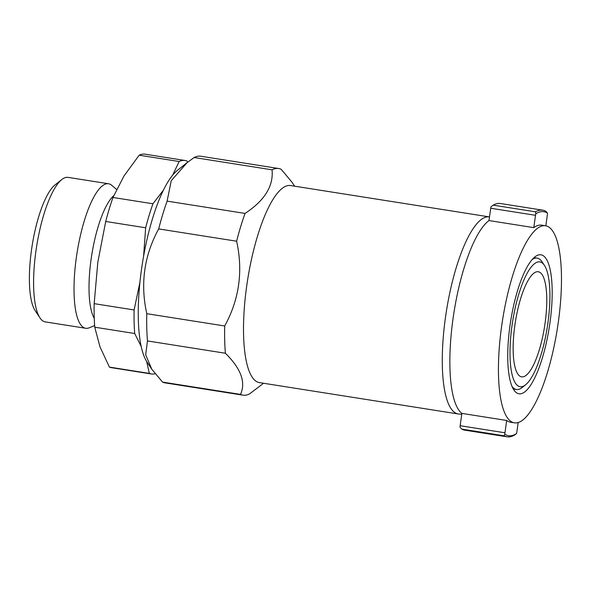 <?xml version="1.0" encoding="UTF-8"?>
<svg xmlns="http://www.w3.org/2000/svg" width="591" height="591" viewBox="0 0 591 591"><rect width="100%" height="100%" fill="white"/><g stroke="black" fill="none" stroke-linecap="round" stroke-linejoin="round"><path stroke-width="0.89" d="M116.597 189.43L111.736 185.308A73.151 20.338 99 0 0 108.537 183.757L68.098 177.381A73.151 20.338 99 0 0 66.864 177.322A73.151 20.338 99 0 0 61.796 179.553A73.151 20.338 99 0 0 36.612 246.469A73.151 20.338 99 0 0 39.974 317.892A73.151 20.338 99 0 0 45.3 321.903L85.739 328.278A73.151 20.338 99 0 0 86.973 328.337A73.151 20.338 99 0 0 89.256 327.791L94.641 325.575M108.537 183.757A73.151 20.338 99 0 0 107.303 183.698A73.151 20.338 99 0 0 76.712 255.039A73.151 20.338 99 0 0 85.739 328.278M187.643 162.23L186.992 161.048A108.064 30.045 99 0 0 185.013 160.479A108.064 30.045 99 0 0 183.188 160.39A108.064 30.045 99 0 0 179.125 161.506L172.72 175.047M185.013 160.479L145.068 154.177A108.064 30.045 99 0 0 143.244 154.088A108.064 30.045 99 0 0 139.18 155.204L179.125 161.506M146.649 361.485L149.346 373.401A108.064 30.045 99 0 0 151.333 373.97A108.064 30.045 99 0 0 153.158 374.059A108.064 30.045 99 0 0 155.078 373.748M139.941 282.225L134.113 309.957L94.168 303.656L97.825 262.234L105.715 221.477L145.659 227.779L143.606 256.154M149.346 373.401L109.401 367.1L99.968 346.814L94.759 327.2L134.704 333.501L141.264 346.666M163.36 190.236L152.936 203.777L112.992 197.475L123.97 176.007L139.18 155.204M134.113 309.957A108.064 30.045 99 0 0 134.704 333.501M152.936 203.777A108.064 30.045 99 0 0 145.659 227.779M109.401 367.1A108.064 30.045 99 0 0 111.389 367.668L151.333 373.97M94.168 303.656A108.064 30.045 99 0 0 94.759 327.2M113.753 195.673A65.505 18.21 99 0 0 91.76 254.898A65.505 18.21 99 0 0 94.257 318.364M112.992 197.475A108.064 30.045 99 0 0 105.715 221.477M61.796 179.553L55.022 184.931A66.502 18.491 99 0 0 32.128 245.76A66.502 18.491 99 0 0 35.187 310.689L39.974 317.892M512.087 386.536A66.502 18.491 99 0 0 516.445 389.491L513.298 388.996A66.502 18.491 99 0 0 514.406 389.048M539.731 254.758A70.344 19.555 99 0 0 537.537 255.282A70.344 19.555 99 0 0 510.639 321.253A70.344 19.555 99 0 0 515.928 392.298A70.344 19.555 99 0 0 520.183 393.842A70.344 19.555 99 0 0 549.903 323.137A70.344 19.555 99 0 0 539.731 254.758M545.818 225.821L547.392 214.622A3.324 0.923 99 0 0 547.502 213.129L545.796 211.223A114.72 31.892 99 0 0 542.789 210.189L500.511 203.518A114.72 31.892 99 0 0 498.575 203.422A114.72 31.892 99 0 0 493.226 205.151L491.025 206.739A3.324 0.923 -81 0 0 490.715 208.246L488.986 220.561L533.784 227.631L535.512 215.309L490.715 208.246M489.496 216.927A99.753 27.733 99 0 0 489.348 216.904A99.753 27.733 99 0 0 487.656 216.823A99.753 27.733 99 0 0 445.946 314.102A99.753 27.733 99 0 0 458.254 413.973A99.753 27.733 99 0 0 458.956 414.055L461.763 414.239M489.348 216.904L290.573 185.544A99.753 27.733 99 0 0 288.888 185.463A99.753 27.733 99 0 0 247.178 282.742A99.753 27.733 99 0 0 259.486 382.621L458.254 413.973M240.493 394.396L162.562 382.104L151.798 369.249L145.681 354.792L147.469 340.941L225.393 353.241C241.002 368.629 246.033 382.347 240.493 394.396A114.72 31.892 99 0 0 242.96 395.157A114.72 31.892 99 0 0 244.896 395.253A114.72 31.892 99 0 0 249.609 393.872L263.534 383.256M294.628 186.187L291.939 182.139L281.176 169.285A114.72 31.892 99 0 0 278.708 168.524A114.72 31.892 99 0 0 276.773 168.435A114.72 31.892 99 0 0 272.059 169.816C273.626 186.017 264.62 200.556 245.043 213.425L167.113 201.132L171.25 180.676L187.17 162.599L194.129 157.524L272.059 169.816M542.789 210.189A114.72 31.892 99 0 0 540.854 210.093A114.72 31.892 99 0 0 535.505 211.822L535.83 213.809A3.324 0.923 99 0 0 535.512 215.309M504.027 435.781L461.748 429.11L460.042 427.204A3.324 0.923 -81 0 1 460.153 425.712L461.881 413.397L506.686 420.467L504.95 432.782A3.324 0.923 99 0 0 504.847 434.274L504.027 435.781A114.72 31.892 99 0 0 507.034 436.815A114.72 31.892 99 0 0 508.977 436.912A114.72 31.892 99 0 0 514.318 435.183L516.519 433.595A3.324 0.923 99 0 0 516.83 432.095L518.174 422.543M547.502 213.129A113.391 31.522 99 0 0 541.925 211.608A113.391 31.522 99 0 0 535.83 213.809M504.847 434.274A113.391 31.522 99 0 0 510.417 435.796A113.391 31.522 99 0 0 516.519 433.595M545.508 225.762A99.753 27.733 99 0 0 543.816 225.681A99.753 27.733 99 0 0 502.106 322.959A99.753 27.733 99 0 0 514.414 422.838A99.753 27.733 99 0 0 516.098 422.92A99.753 27.733 99 0 0 522.348 420.371A99.753 27.733 99 0 0 559.212 315.217A99.753 27.733 99 0 0 545.508 225.762L541.718 225.164A99.753 27.733 99 0 0 540.034 225.082A99.753 27.733 99 0 0 533.784 227.631M278.708 168.524L200.777 156.231A114.72 31.892 99 0 0 198.842 156.142A114.72 31.892 99 0 0 194.129 157.524M158.691 228.916L236.622 241.209C243.226 271.136 239.252 299.393 224.706 325.981L146.775 313.688C140.17 283.761 144.145 255.504 158.691 228.916A114.72 31.892 99 0 1 167.113 201.132M162.562 382.104A114.72 31.892 99 0 0 165.029 382.865L242.96 395.157M146.775 313.688A114.72 31.892 99 0 0 147.469 340.941M187.17 162.599L177.352 170.393A101.416 28.198 99 0 0 142.431 263.165A101.416 28.198 99 0 0 147.093 362.18L151.798 369.249M245.043 213.425A114.72 31.892 99 0 0 236.622 241.209M224.706 325.981A114.72 31.892 99 0 0 225.393 353.241M461.881 413.397A99.753 27.733 -81 0 1 453.09 318.276A99.753 27.733 -81 0 1 488.986 220.561M506.686 420.467A99.753 27.733 99 0 0 510.631 422.24L514.414 422.838M461.748 429.11A114.72 31.892 99 0 0 464.755 430.152L507.034 436.815M522.57 376.895A53.205 14.79 99 0 0 545.042 323.425A53.205 14.79 99 0 0 537.352 271.705A53.205 14.79 99 0 0 514.872 325.176A53.205 14.79 99 0 0 522.57 376.895M516.445 389.491A66.502 18.491 99 0 0 517.568 389.543A66.502 18.491 99 0 0 522.171 387.511L525.554 384.83A63.178 17.567 99 0 0 547.31 327.037A63.178 17.567 99 0 0 544.407 265.359A63.178 17.567 99 0 0 538.741 261.843A63.178 17.567 99 0 0 512.05 325.338A63.178 17.567 99 0 0 521.181 386.758A63.178 17.567 99 0 0 525.554 384.83M544.407 265.359L542.013 261.754A66.502 18.491 99 0 0 537.167 258.112A66.502 18.491 99 0 0 536.044 258.053A66.502 18.491 99 0 0 532.114 259.582M504.95 432.782L460.153 425.712M535.505 211.822L493.226 205.151M537.167 258.112L534.028 257.617"/></g></svg>
